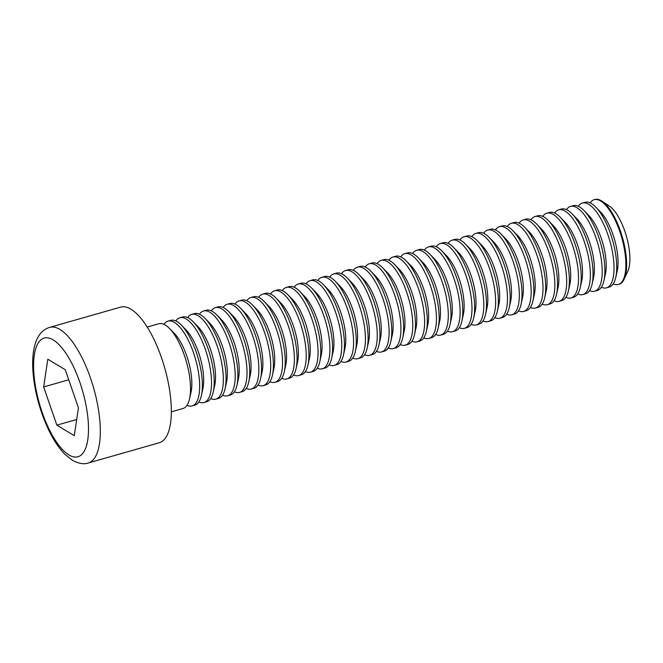 <?xml version="1.0" encoding="UTF-8"?>
<svg xmlns="http://www.w3.org/2000/svg" width="663" height="663" viewBox="0 0 663 663"><rect width="100%" height="100%" fill="white"/><g stroke="black" fill="none" stroke-linecap="round" stroke-linejoin="round"><path stroke-width="0.99" d="M78.458 407.919L74.264 435.641L56.861 425.149L43.642 386.943L47.827 359.222L65.239 369.705L78.458 407.919M88.262 462.989L159.294 442.751A70.51 25.708 -105.9 0 0 164.697 367.899A70.51 25.708 -105.9 0 0 120.649 307.126L49.617 327.373A70.51 25.708 74.1 0 1 93.665 388.137A70.51 25.708 74.1 0 1 88.262 462.989C83.961 464.548 78.632 463.628 72.267 460.238L64.634 454.056C57.855 446.986 51.789 437.34 46.46 425.116C39.266 408.358 34.832 391.269 33.15 373.857C32.238 363.738 32.611 354.879 34.277 347.296C36.78 336.406 41.902 329.768 49.617 327.373M171.352 411.822L182.988 408.507A44.065 16.069 -105.9 0 0 189.568 398.794A44.065 16.069 -105.9 0 0 169.546 328.525A44.065 16.069 -105.9 0 0 158.838 323.743L147.203 327.058M76.709 419.497L56.861 425.149M68.728 379.791L43.642 386.943M189.568 398.794L191.052 392.082A36.772 13.409 -105.9 0 0 174.352 333.448L169.546 328.525M187.024 405.3A44.065 16.069 -105.9 0 0 192.146 405.897A44.065 16.069 -105.9 0 0 195.519 359.114A44.065 16.069 -105.9 0 0 167.996 321.132A44.065 16.069 -105.9 0 0 163.96 324.34M192.146 405.897L194.831 405.134A44.065 16.069 -105.9 0 0 201.411 395.421A44.065 16.069 -105.9 0 0 181.389 325.152A44.065 16.069 -105.9 0 0 170.681 320.37L167.996 321.132M201.411 395.421L202.895 388.709A36.772 13.409 -105.9 0 0 186.187 330.075L181.389 325.152M198.867 401.927A44.065 16.069 -105.9 0 0 203.98 402.524A44.065 16.069 -105.9 0 0 207.362 355.741A44.065 16.069 -105.9 0 0 179.83 317.759A44.065 16.069 -105.9 0 0 175.794 320.967M203.98 402.524L206.674 401.761A44.065 16.069 -105.9 0 0 213.246 392.048A44.065 16.069 -105.9 0 0 193.223 321.779A44.065 16.069 -105.9 0 0 182.516 316.997L179.83 317.759M213.246 392.048L214.737 385.336A36.772 13.409 -105.9 0 0 198.03 326.702L193.223 321.779M210.701 398.554A44.065 16.069 -105.9 0 0 215.823 399.151A44.065 16.069 -105.9 0 0 219.196 352.368A44.065 16.069 -105.9 0 0 191.673 314.386A44.065 16.069 -105.9 0 0 187.637 317.594M215.823 399.151L218.508 398.388A44.065 16.069 -105.9 0 0 225.089 388.675A44.065 16.069 -105.9 0 0 205.066 318.406A44.065 16.069 -105.9 0 0 194.358 313.624L191.673 314.386M225.089 388.675L226.572 381.963A36.772 13.409 -105.9 0 0 209.864 323.329L205.066 318.406M222.544 395.181A44.065 16.069 -105.9 0 0 227.658 395.778A44.065 16.069 -105.9 0 0 231.039 348.995A44.065 16.069 -105.9 0 0 203.508 311.013A44.065 16.069 -105.9 0 0 199.472 314.221M227.658 395.778L230.351 395.015A44.065 16.069 -105.9 0 0 236.923 385.302A44.065 16.069 -105.9 0 0 216.9 315.033A44.065 16.069 -105.9 0 0 206.193 310.251L203.508 311.013M236.923 385.302L238.415 378.59A36.772 13.409 -105.9 0 0 221.707 319.956L216.9 315.033M234.379 391.808A44.065 16.069 -105.9 0 0 239.5 392.405A44.065 16.069 -105.9 0 0 242.873 345.622A44.065 16.069 -105.9 0 0 215.351 307.64A44.065 16.069 -105.9 0 0 211.315 310.848M239.5 392.405L242.186 391.634A44.065 16.069 -105.9 0 0 248.766 381.929A44.065 16.069 -105.9 0 0 228.743 311.66A44.065 16.069 -105.9 0 0 218.036 306.878L215.351 307.64M248.766 381.929L250.249 375.217A36.772 13.409 -105.9 0 0 233.542 316.582L228.743 311.66M246.222 388.435A44.065 16.069 -105.9 0 0 251.335 389.032A44.065 16.069 -105.9 0 0 254.716 342.249A44.065 16.069 -105.9 0 0 227.185 304.267A44.065 16.069 -105.9 0 0 223.149 307.475M251.335 389.032L254.028 388.261A44.065 16.069 -105.9 0 0 260.6 378.556A44.065 16.069 -105.9 0 0 240.578 308.287A44.065 16.069 -105.9 0 0 229.87 303.505L227.185 304.267M260.6 378.556L262.092 371.844A36.772 13.409 -105.9 0 0 245.385 313.209L240.578 308.287M258.064 385.062A44.065 16.069 -105.9 0 0 263.178 385.659A44.065 16.069 -105.9 0 0 266.551 338.876A44.065 16.069 -105.9 0 0 239.028 300.894A44.065 16.069 -105.9 0 0 234.992 304.102M263.178 385.659L265.863 384.888A44.065 16.069 -105.9 0 0 272.443 375.183A44.065 16.069 -105.9 0 0 252.421 304.914A44.065 16.069 -105.9 0 0 241.713 300.132L239.028 300.894M272.443 375.183L273.927 368.471A36.772 13.409 -105.9 0 0 257.219 309.836L252.421 304.914M269.899 381.689A44.065 16.069 -105.9 0 0 275.021 382.286A44.065 16.069 -105.9 0 0 278.394 335.503A44.065 16.069 -105.9 0 0 250.863 297.521A44.065 16.069 -105.9 0 0 246.835 300.729M275.021 382.286L277.706 381.515A44.065 16.069 -105.9 0 0 284.278 371.81A44.065 16.069 -105.9 0 0 264.255 301.541A44.065 16.069 -105.9 0 0 253.556 296.759L250.863 297.521M284.278 371.81L285.77 365.098A36.772 13.409 -105.9 0 0 269.062 306.463L264.255 301.541M281.742 378.316A44.065 16.069 -105.9 0 0 286.855 378.913A44.065 16.069 -105.9 0 0 290.237 332.13A44.065 16.069 -105.9 0 0 262.705 294.148A44.065 16.069 -105.9 0 0 258.669 297.356M286.855 378.913L289.54 378.142A44.065 16.069 -105.9 0 0 296.121 368.437A44.065 16.069 -105.9 0 0 276.098 298.168A44.065 16.069 -105.9 0 0 265.391 293.386L262.705 294.148M296.121 368.437L297.604 361.725A36.772 13.409 -105.9 0 0 280.897 303.09L276.098 298.168M293.576 374.943A44.065 16.069 -105.9 0 0 298.698 375.54A44.065 16.069 -105.9 0 0 302.071 328.757A44.065 16.069 -105.9 0 0 274.54 290.775A44.065 16.069 -105.9 0 0 270.512 293.982M298.698 375.54L301.383 374.769A44.065 16.069 -105.9 0 0 307.955 365.064A44.065 16.069 -105.9 0 0 287.933 294.795A44.065 16.069 -105.9 0 0 277.233 290.013L274.54 290.775M307.955 365.064L309.447 358.351A36.772 13.409 -105.9 0 0 292.739 299.717L287.933 294.795M305.419 371.57A44.065 16.069 -105.9 0 0 310.533 372.167A44.065 16.069 -105.9 0 0 313.914 325.384A44.065 16.069 -105.9 0 0 286.383 287.402A44.065 16.069 -105.9 0 0 282.347 290.609M310.533 372.167L313.218 371.396A44.065 16.069 -105.9 0 0 319.798 361.691A44.065 16.069 -105.9 0 0 299.775 291.422A44.065 16.069 -105.9 0 0 289.068 286.64L286.383 287.402M319.798 361.691L321.282 354.978A36.772 13.409 -105.9 0 0 304.582 296.344L299.775 291.422M317.254 368.197A44.065 16.069 -105.9 0 0 322.375 368.794A44.065 16.069 -105.9 0 0 325.748 322.003A44.065 16.069 -105.9 0 0 298.226 284.029A44.065 16.069 -105.9 0 0 294.19 287.236M322.375 368.794L325.061 368.023A44.065 16.069 -105.9 0 0 331.641 358.318A44.065 16.069 -105.9 0 0 311.618 288.049A44.065 16.069 -105.9 0 0 300.911 283.267L298.226 284.029M331.641 358.318L333.124 351.605A36.772 13.409 -105.9 0 0 316.417 292.971L311.618 288.049M329.097 364.824A44.065 16.069 -105.9 0 0 334.21 365.421A44.065 16.069 -105.9 0 0 337.591 318.63A44.065 16.069 -105.9 0 0 310.06 280.656A44.065 16.069 -105.9 0 0 306.024 283.863M334.21 365.421L336.903 364.65A44.065 16.069 -105.9 0 0 343.475 354.945A44.065 16.069 -105.9 0 0 323.453 284.676A44.065 16.069 -105.9 0 0 312.745 279.885L310.06 280.656M343.475 354.945L344.967 348.232A36.772 13.409 -105.9 0 0 328.26 289.598L323.453 284.676M340.931 361.443A44.065 16.069 -105.9 0 0 346.053 362.048A44.065 16.069 -105.9 0 0 349.426 315.256A44.065 16.069 -105.9 0 0 321.903 277.283A44.065 16.069 -105.9 0 0 317.867 280.49M346.053 362.048L348.738 361.277A44.065 16.069 -105.9 0 0 355.318 351.572A44.065 16.069 -105.9 0 0 335.296 281.303A44.065 16.069 -105.9 0 0 324.588 276.512L321.903 277.283M355.318 351.572L356.802 344.859A36.772 13.409 -105.9 0 0 340.094 286.225L335.296 281.303M352.774 358.07A44.065 16.069 -105.9 0 0 357.887 358.666A44.065 16.069 -105.9 0 0 361.269 311.883A44.065 16.069 -105.9 0 0 333.738 273.91A44.065 16.069 -105.9 0 0 329.702 277.109M357.887 358.666L360.581 357.904A44.065 16.069 -105.9 0 0 367.153 348.199A44.065 16.069 -105.9 0 0 347.13 277.93A44.065 16.069 -105.9 0 0 336.423 273.139L333.738 273.91M367.153 348.199L368.645 341.478A36.772 13.409 -105.9 0 0 351.937 282.852L347.13 277.93M364.609 354.697A44.065 16.069 -105.9 0 0 369.73 355.293A44.065 16.069 -105.9 0 0 373.103 308.51A44.065 16.069 -105.9 0 0 345.58 270.537A44.065 16.069 -105.9 0 0 341.544 273.736M369.73 355.293L372.415 354.531A44.065 16.069 -105.9 0 0 378.996 344.826A44.065 16.069 -105.9 0 0 358.973 274.557A44.065 16.069 -105.9 0 0 348.266 269.766L345.58 270.537M378.996 344.826L380.479 338.105A36.772 13.409 -105.9 0 0 363.772 279.479L358.973 274.557M376.451 351.324A44.065 16.069 -105.9 0 0 381.565 351.92A44.065 16.069 -105.9 0 0 384.946 305.137A44.065 16.069 -105.9 0 0 357.415 267.164A44.065 16.069 -105.9 0 0 353.379 270.363M381.565 351.92L384.258 351.158A44.065 16.069 -105.9 0 0 390.83 341.453A44.065 16.069 -105.9 0 0 370.808 271.184A44.065 16.069 -105.9 0 0 360.108 266.393L357.415 267.164M390.83 341.453L392.322 334.732A36.772 13.409 -105.9 0 0 375.614 276.098L370.808 271.184M388.294 347.951A44.065 16.069 -105.9 0 0 393.408 348.547A44.065 16.069 -105.9 0 0 396.781 301.764A44.065 16.069 -105.9 0 0 369.258 263.791A44.065 16.069 -105.9 0 0 365.222 266.99M393.408 348.547L396.093 347.785A44.065 16.069 -105.9 0 0 402.673 338.08A44.065 16.069 -105.9 0 0 382.65 267.811A44.065 16.069 -105.9 0 0 371.943 263.02L369.258 263.791M402.673 338.08L404.157 331.359A36.772 13.409 -105.9 0 0 387.449 272.725L382.65 267.811M400.129 344.578A44.065 16.069 -105.9 0 0 405.25 345.174A44.065 16.069 -105.9 0 0 408.623 298.391A44.065 16.069 -105.9 0 0 381.092 260.418A44.065 16.069 -105.9 0 0 377.065 263.617M405.25 345.174L407.936 344.412A44.065 16.069 -105.9 0 0 414.508 334.707A44.065 16.069 -105.9 0 0 394.485 264.429A44.065 16.069 -105.9 0 0 383.786 259.647L381.092 260.418M414.508 334.707L415.999 327.986A36.772 13.409 -105.9 0 0 399.292 269.352L394.485 264.429M411.972 341.205A44.065 16.069 -105.9 0 0 417.085 341.801A44.065 16.069 -105.9 0 0 420.466 295.018A44.065 16.069 -105.9 0 0 392.935 257.045A44.065 16.069 -105.9 0 0 388.899 260.244M417.085 341.801L419.77 341.039A44.065 16.069 -105.9 0 0 426.35 331.326A44.065 16.069 -105.9 0 0 406.328 261.056A44.065 16.069 -105.9 0 0 395.62 256.274L392.935 257.045M426.35 331.326L427.834 324.613A36.772 13.409 -105.9 0 0 411.126 265.979L406.328 261.056M423.806 337.832A44.065 16.069 -105.9 0 0 428.928 338.428A44.065 16.069 -105.9 0 0 432.301 291.645A44.065 16.069 -105.9 0 0 404.77 253.672A44.065 16.069 -105.9 0 0 400.742 256.871M428.928 338.428L431.613 337.666A44.065 16.069 -105.9 0 0 438.185 327.953A44.065 16.069 -105.9 0 0 418.162 257.683A44.065 16.069 -105.9 0 0 407.463 252.901L404.77 253.672M438.185 327.953L439.677 321.24A36.772 13.409 -105.9 0 0 422.969 262.606L418.162 257.683M435.649 334.459A44.065 16.069 -105.9 0 0 440.762 335.055A44.065 16.069 -105.9 0 0 444.144 288.272A44.065 16.069 -105.9 0 0 416.613 250.299A44.065 16.069 -105.9 0 0 412.577 253.498M440.762 335.055L443.448 334.293A44.065 16.069 -105.9 0 0 450.028 324.58A44.065 16.069 -105.9 0 0 430.005 254.31A44.065 16.069 -105.9 0 0 419.298 249.528L416.613 250.299M450.028 324.58L451.511 317.867A36.772 13.409 -105.9 0 0 434.812 259.233L430.005 254.31M447.484 331.086A44.065 16.069 -105.9 0 0 452.605 331.682A44.065 16.069 -105.9 0 0 455.978 284.899A44.065 16.069 -105.9 0 0 428.455 246.918A44.065 16.069 -105.9 0 0 424.419 250.125M452.605 331.682L455.29 330.92A44.065 16.069 -105.9 0 0 461.871 321.207A44.065 16.069 -105.9 0 0 441.848 250.937A44.065 16.069 -105.9 0 0 431.141 246.155L428.455 246.918M461.871 321.207L463.354 314.494A36.772 13.409 -105.9 0 0 446.647 255.86L441.848 250.937M459.326 327.713A44.065 16.069 -105.9 0 0 464.44 328.309A44.065 16.069 -105.9 0 0 467.821 281.526A44.065 16.069 -105.9 0 0 440.29 243.545A44.065 16.069 -105.9 0 0 436.254 246.752M464.44 328.309L467.133 327.547A44.065 16.069 -105.9 0 0 473.705 317.834A44.065 16.069 -105.9 0 0 453.683 247.564A44.065 16.069 -105.9 0 0 442.975 242.782L440.29 243.545M473.705 317.834L475.197 311.121A36.772 13.409 -105.9 0 0 458.489 252.487L453.683 247.564M471.161 324.34A44.065 16.069 -105.9 0 0 476.283 324.936A44.065 16.069 -105.9 0 0 479.656 278.153A44.065 16.069 -105.9 0 0 452.133 240.172A44.065 16.069 -105.9 0 0 448.097 243.379M476.283 324.936L478.968 324.174A44.065 16.069 -105.9 0 0 485.548 314.461A44.065 16.069 -105.9 0 0 465.525 244.191A44.065 16.069 -105.9 0 0 454.818 239.409L452.133 240.172M485.548 314.461L487.032 307.748A36.772 13.409 -105.9 0 0 470.324 249.114L465.525 244.191M483.004 320.967A44.065 16.069 -105.9 0 0 488.117 321.563A44.065 16.069 -105.9 0 0 491.498 274.78A44.065 16.069 -105.9 0 0 463.967 236.799A44.065 16.069 -105.9 0 0 459.931 240.006M488.117 321.563L490.811 320.801A44.065 16.069 -105.9 0 0 497.383 311.088A44.065 16.069 -105.9 0 0 477.36 240.818A44.065 16.069 -105.9 0 0 466.653 236.036L463.967 236.799M497.383 311.088L498.874 304.375A36.772 13.409 -105.9 0 0 482.167 245.741L477.36 240.818M494.838 317.594A44.065 16.069 -105.9 0 0 499.96 318.19A44.065 16.069 -105.9 0 0 503.333 271.407A44.065 16.069 -105.9 0 0 475.81 233.426A44.065 16.069 -105.9 0 0 471.774 236.633M499.96 318.19L502.645 317.428A44.065 16.069 -105.9 0 0 509.225 307.715A44.065 16.069 -105.9 0 0 489.203 237.445A44.065 16.069 -105.9 0 0 478.495 232.663L475.81 233.426M509.225 307.715L510.709 301.002A36.772 13.409 -105.9 0 0 494.001 242.368L489.203 237.445M506.681 314.221A44.065 16.069 -105.9 0 0 511.795 314.817A44.065 16.069 -105.9 0 0 515.176 268.034A44.065 16.069 -105.9 0 0 487.645 230.053A44.065 16.069 -105.9 0 0 483.609 233.26M511.795 314.817L514.488 314.055A44.065 16.069 -105.9 0 0 521.06 304.342A44.065 16.069 -105.9 0 0 501.037 234.072A44.065 16.069 -105.9 0 0 490.338 229.29L487.645 230.053M521.06 304.342L522.552 297.629A36.772 13.409 -105.9 0 0 505.844 238.995L501.037 234.072M518.524 310.848A44.065 16.069 -105.9 0 0 523.637 311.444A44.065 16.069 -105.9 0 0 527.01 264.661A44.065 16.069 -105.9 0 0 499.488 226.68A44.065 16.069 -105.9 0 0 495.452 229.887M523.637 311.444L526.323 310.682A44.065 16.069 -105.9 0 0 532.903 300.969A44.065 16.069 -105.9 0 0 512.88 230.699A44.065 16.069 -105.9 0 0 502.173 225.917L499.488 226.68M532.903 300.969L534.386 294.256A36.772 13.409 -105.9 0 0 517.679 235.622L512.88 230.699M530.359 307.475A44.065 16.069 -105.9 0 0 535.48 308.071A44.065 16.069 -105.9 0 0 538.853 261.288A44.065 16.069 -105.9 0 0 511.322 223.307A44.065 16.069 -105.9 0 0 507.294 226.514M535.48 308.071L538.165 307.3A44.065 16.069 -105.9 0 0 544.737 297.596A44.065 16.069 -105.9 0 0 524.715 227.326A44.065 16.069 -105.9 0 0 514.016 222.544L511.322 223.307M544.737 297.596L546.229 290.883A36.772 13.409 -105.9 0 0 529.522 232.249L524.715 227.326M542.201 304.102A44.065 16.069 -105.9 0 0 547.315 304.698A44.065 16.069 -105.9 0 0 550.696 257.915A44.065 16.069 -105.9 0 0 523.165 219.934A44.065 16.069 -105.9 0 0 519.129 223.141M547.315 304.698L550 303.927A44.065 16.069 -105.9 0 0 556.58 294.223A44.065 16.069 -105.9 0 0 536.558 223.953A44.065 16.069 -105.9 0 0 525.85 219.171L523.165 219.934M556.58 294.223L558.064 287.51A36.772 13.409 -105.9 0 0 541.356 228.876L536.558 223.953M554.036 300.729A44.065 16.069 -105.9 0 0 559.158 301.325A44.065 16.069 -105.9 0 0 562.531 254.542A44.065 16.069 -105.9 0 0 535 216.561A44.065 16.069 -105.9 0 0 530.972 219.768M559.158 301.325L561.843 300.554A44.065 16.069 -105.9 0 0 568.415 290.85A44.065 16.069 -105.9 0 0 548.392 220.58A44.065 16.069 -105.9 0 0 537.693 215.798L535 216.561M568.415 290.85L569.907 284.137A36.772 13.409 -105.9 0 0 553.199 225.503L548.392 220.58M565.879 297.356A44.065 16.069 -105.9 0 0 570.992 297.952A44.065 16.069 -105.9 0 0 574.373 251.169A44.065 16.069 -105.9 0 0 546.842 213.188A44.065 16.069 -105.9 0 0 542.806 216.395M570.992 297.952L573.677 297.181A44.065 16.069 -105.9 0 0 580.258 287.477A44.065 16.069 -105.9 0 0 560.235 217.207A44.065 16.069 -105.9 0 0 549.528 212.425L546.842 213.188M580.258 287.477L581.741 280.764A36.772 13.409 -105.9 0 0 565.042 222.13L560.235 217.207M577.713 293.982A44.065 16.069 -105.9 0 0 582.835 294.579A44.065 16.069 -105.9 0 0 586.208 247.796A44.065 16.069 -105.9 0 0 558.685 209.815A44.065 16.069 -105.9 0 0 554.649 213.022M582.835 294.579L585.52 293.808A44.065 16.069 -105.9 0 0 592.1 284.104A44.065 16.069 -105.9 0 0 572.078 213.834A44.065 16.069 -105.9 0 0 561.37 209.052L558.685 209.815M592.1 284.104L593.584 277.391A36.772 13.409 -105.9 0 0 576.876 218.757L572.078 213.834M589.556 290.609A44.065 16.069 -105.9 0 0 594.67 291.206A44.065 16.069 -105.9 0 0 598.051 244.423A44.065 16.069 -105.9 0 0 570.52 206.442A44.065 16.069 -105.9 0 0 566.484 209.649M594.67 291.206L597.363 290.435A44.065 16.069 -105.9 0 0 603.935 280.731A44.065 16.069 -105.9 0 0 583.912 210.461A44.065 16.069 -105.9 0 0 573.205 205.679L570.52 206.442M603.935 280.731L605.427 274.018A36.772 13.409 -105.9 0 0 588.719 215.384L583.912 210.461M601.391 287.236A44.065 16.069 -105.9 0 0 606.512 287.833A44.065 16.069 -105.9 0 0 609.885 241.05A44.065 16.069 -105.9 0 0 582.363 203.069A44.065 16.069 -105.9 0 0 578.327 206.276M606.512 287.833L609.198 287.062A44.065 16.069 -105.9 0 0 615.778 277.358A44.065 16.069 -105.9 0 0 595.755 207.088A44.065 16.069 -105.9 0 0 585.048 202.306L582.363 203.069M615.778 277.358L617.261 270.645A36.772 13.409 -105.9 0 0 600.554 212.011L595.755 207.088M613.234 283.863A44.065 16.069 -105.9 0 0 618.347 284.46A44.065 16.069 -105.9 0 0 621.728 237.669A44.065 16.069 -105.9 0 0 594.197 199.696A44.065 16.069 -105.9 0 0 590.161 202.903M618.347 284.46L619.076 284.253A44.065 16.069 -105.9 0 0 624.165 279.14L627.861 271.109A36.772 13.409 -105.9 0 0 626.427 236.335A36.772 13.409 -105.9 0 0 609.314 206.027L601.938 201.146A44.065 16.069 -105.9 0 0 594.926 199.488L594.197 199.696M624.165 279.14A44.065 16.069 -105.9 0 0 622.458 237.462A44.065 16.069 -105.9 0 0 601.938 201.146M68.927 454.942A61.692 22.492 -105.9 0 0 79.883 382.394A61.692 22.492 -105.9 0 0 34.327 354.954A61.692 22.492 -105.9 0 0 68.927 454.942"/></g></svg>
